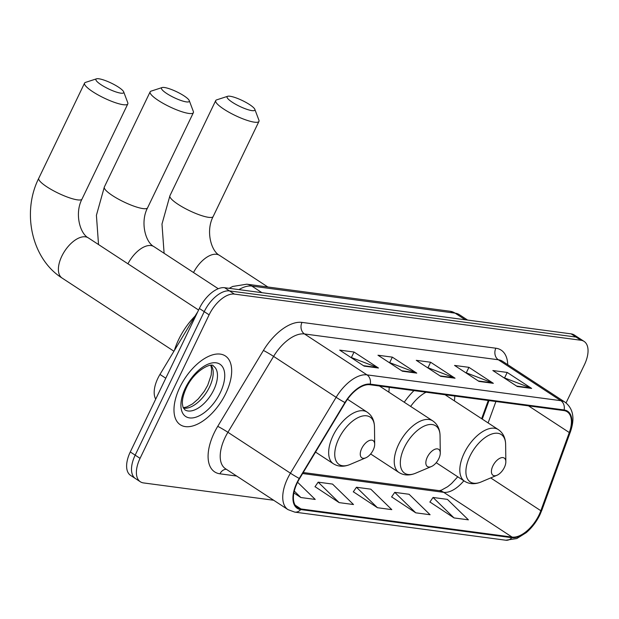 <?xml version="1.0" encoding="UTF-8"?>
<svg xmlns="http://www.w3.org/2000/svg" width="619" height="619" viewBox="0 0 619 619"><rect width="100%" height="100%" fill="white"/><g stroke="black" fill="none" stroke-linecap="round" stroke-linejoin="round"><path stroke-width="0.93" d="M388.833 392.144A45.411 23.793 123.2 0 0 389.181 387.301M454.408 400.88A45.411 23.793 123.2 0 0 454.756 396.036M413.972 390.604A45.411 23.793 123.2 0 0 404.253 402.234M481.644 418.699L488.267 400.501M155.709 399.123A25.704 13.471 -56.8 0 1 159.965 374.425L195.797 314.901A25.704 13.471 -56.8 0 1 197.538 312.216M566.06 402.899L584.382 364.831A25.704 13.471 123.2 0 0 584.096 341.409L574.324 335.018A25.704 13.471 123.2 0 0 571.151 333.865L224.612 287.711A25.704 13.471 123.2 0 0 199.349 308.455L130.284 451.955A25.704 13.471 123.2 0 0 130.57 475.377L135.453 478.572A25.704 13.471 123.2 0 1 135.174 455.151A25.704 13.471 123.2 0 0 135.453 478.572L140.343 481.768A25.704 13.471 123.2 0 0 143.515 482.921L273.66 500.253M579.206 338.214A25.704 13.471 123.2 0 0 576.041 337.061L229.494 290.907A25.704 13.471 123.2 0 0 204.231 311.651L135.174 455.151L204.231 311.651A25.704 13.471 123.2 0 1 229.494 290.907L576.041 337.061A25.704 13.471 123.2 0 1 579.206 338.214M225.803 393.421A41.125 21.549 123.2 0 0 225.347 355.948A41.125 21.549 123.2 0 0 179.85 387.301A41.125 21.549 123.2 0 0 180.307 424.773A41.125 21.549 123.2 0 0 225.803 393.421A41.125 21.549 123.2 0 0 225.347 355.948A41.125 21.549 123.2 0 0 179.85 387.301A41.125 21.549 123.2 0 0 180.307 424.773A41.125 21.549 123.2 0 0 225.803 393.421M539.041 514.954A27.422 14.369 -56.8 0 1 512.091 537.083L301.004 508.965A27.422 14.369 -56.8 0 1 297.623 507.742A27.422 14.369 -56.8 0 1 299.573 478.595L345.255 402.706A27.422 14.369 -56.8 0 1 369.953 384.739L563.824 410.559A27.422 14.369 -56.8 0 1 567.205 411.79A27.422 14.369 -56.8 0 1 569.294 432.542L540.828 510.721A27.422 14.369 -56.8 0 1 539.041 514.954M539.428 515A28.103 14.724 123.2 0 0 541.254 510.667L569.72 432.488A28.103 14.724 123.2 0 0 564.11 409.956L370.247 384.136A28.103 14.724 123.2 0 0 344.93 402.551L299.248 478.441A28.103 14.724 123.2 0 0 300.718 509.569L511.805 537.687A28.103 14.724 123.2 0 0 539.428 515M315.056 486.681L339.158 502.62L353.511 504.531L332.519 484.073L318.166 482.162L314.97 486.797M429.926 501.986L454.029 517.925L468.39 519.836L447.398 499.371L433.037 497.459L429.849 502.102M391.634 496.879L415.736 512.818L430.097 514.737L409.105 494.272L394.744 492.36L391.556 496.995M353.341 491.78L377.451 507.719L391.804 509.638L370.812 489.172L356.451 487.261L353.263 491.896M584.096 341.409A25.704 13.471 123.2 0 0 580.924 340.257L234.384 294.102A25.704 13.471 123.2 0 0 209.114 314.847L140.056 458.346A25.704 13.471 123.2 0 0 140.343 481.768M364.111 366.108L339.684 350.122L354.045 352.041L378.464 368.019L364.111 366.108M478.982 381.405L454.555 365.427L468.916 367.338L493.343 383.323L478.982 381.405M517.275 386.511L492.848 370.526L507.209 372.437L531.636 388.423L517.275 386.511M402.404 371.207L377.977 355.229L392.33 357.14L416.757 373.118L402.404 371.207M440.689 376.306L416.27 360.328L430.623 362.239L455.05 378.217L440.689 376.306M293.878 492.956L300.865 497.521L315.226 499.432L297.577 482.24M430.623 362.239L428.093 367.508M427.025 367.361L454.16 377.76A6.855 5.664 97.6 0 1 455.05 378.217M392.33 357.14L389.8 362.401M388.732 362.262L415.867 372.653A6.855 5.664 97.6 0 1 416.757 373.118M507.209 372.437L504.678 377.706M503.603 377.559L530.746 387.958A6.855 5.664 97.6 0 1 531.636 388.423M468.916 367.338L466.386 372.607M465.31 372.46L492.453 382.859A6.855 5.664 97.6 0 1 493.343 383.323M354.045 352.041L351.507 357.302M350.439 357.163L377.575 367.554A6.855 5.664 97.6 0 1 378.464 368.019M377.451 507.719L356.451 487.261M415.736 512.818L394.744 492.36M454.029 517.925L433.037 497.459M339.158 502.62L318.166 482.162M300.865 497.521L294.28 491.107M229.974 96.239A15.421 3.203 25.7 0 0 227.684 96.285A15.421 3.203 25.7 0 0 234.408 103.559A15.421 3.203 25.7 0 0 251.964 110.623A15.421 3.203 25.7 0 0 254.842 109.354A15.421 3.203 25.7 0 0 244.768 101.764A15.421 3.203 25.7 0 0 229.974 96.239M254.842 109.354L258.92 120.202A23.994 4.975 -154.3 0 1 258.951 121.386A23.994 4.975 -154.3 0 1 254.432 122.175A23.994 4.975 -154.3 0 1 229.231 112.395A23.994 4.975 -154.3 0 1 215.714 100.58A23.994 4.975 -154.3 0 1 216.665 99.868L227.684 96.285M492.886 465.906A10.283 5.385 123.2 0 0 496.964 475.268A10.283 5.385 123.2 0 0 504.377 467.438A10.283 5.385 123.2 0 0 505.839 461.704A10.283 5.385 123.2 0 0 500.887 457.851A10.283 5.385 123.2 0 0 492.886 465.906M426.042 392.214A30.842 16.164 123.2 0 0 410.652 406.42M164.399 87.503A15.421 3.203 25.7 0 0 162.108 87.55A15.421 3.203 25.7 0 0 168.832 94.823A15.421 3.203 25.7 0 0 186.389 101.895A15.421 3.203 25.7 0 0 189.267 100.626A15.421 3.203 25.7 0 0 179.193 93.028A15.421 3.203 25.7 0 0 164.399 87.503M189.267 100.626L193.345 111.466A23.994 4.975 -154.3 0 1 193.376 112.658A23.994 4.975 -154.3 0 1 188.857 113.439A23.994 4.975 -154.3 0 1 163.656 103.659A23.994 4.975 -154.3 0 1 150.138 91.844A23.994 4.975 -154.3 0 1 151.09 91.132L162.108 87.55M427.311 457.178A10.283 5.385 123.2 0 0 431.389 466.54A10.283 5.385 123.2 0 0 438.801 458.702A10.283 5.385 123.2 0 0 440.264 452.969A10.283 5.385 123.2 0 0 435.312 449.123A10.283 5.385 123.2 0 0 427.311 457.178M98.823 78.775A15.421 3.203 25.7 0 0 96.533 78.814A15.421 3.203 25.7 0 0 103.257 86.095A15.421 3.203 25.7 0 0 120.813 93.16A15.421 3.203 25.7 0 0 123.692 91.891A15.421 3.203 25.7 0 0 113.617 84.292A15.421 3.203 25.7 0 0 98.823 78.775M123.692 91.891L127.769 102.731A23.994 4.975 -154.3 0 1 127.8 103.922A23.994 4.975 -154.3 0 1 123.282 104.704A23.994 4.975 -154.3 0 1 98.081 94.924A23.994 4.975 -154.3 0 1 84.563 83.116A23.994 4.975 -154.3 0 1 85.515 82.397L96.533 78.814M361.736 448.442A10.283 5.385 123.2 0 0 365.814 457.805A10.283 5.385 123.2 0 0 373.226 449.974A10.283 5.385 123.2 0 0 374.688 444.241A10.283 5.385 123.2 0 0 369.736 440.388A10.283 5.385 123.2 0 0 361.736 448.442M195.093 316.069A47.121 24.69 123.2 0 0 178.721 339.413A47.121 24.69 123.2 0 0 174.38 350.478M165.768 378.224L159.965 374.425M571.151 333.865L580.924 340.257M130.284 451.955L140.056 458.346M199.349 308.455L209.114 314.847M224.612 287.711L234.384 294.102M229.192 288.322L232.721 286.458L246.819 284.191L450.121 311.264L459.36 314.676A34.269 17.959 123.2 0 0 455.127 313.152L465.233 319.76M450.121 311.264A17.139 14.152 97.6 0 1 455.127 313.152L251.825 286.071L261.93 292.679M246.819 284.191A17.139 14.152 97.6 0 1 251.825 286.071A34.269 17.959 123.2 0 0 238.942 289.622M512.091 537.083L443.699 492.329A27.422 14.369 123.2 0 0 463.848 480.777M236.651 476.034L219.962 473.814A8.565 7.08 97.6 0 1 226.306 469.264M219.962 473.814A42.843 22.446 -56.8 0 1 214.205 432.867A42.843 22.446 -56.8 0 1 217.726 426.352L263.408 350.462A42.843 22.446 -56.8 0 1 301.995 322.398L495.865 348.218A42.843 22.446 -56.8 0 1 507.727 364.676M299.248 478.441A8.565 0.518 -149 0 1 290.443 473.202L227.916 432.286A34.269 17.959 123.2 0 0 225.099 437.494A34.269 17.959 123.2 0 0 225.478 468.722L288.013 509.638A34.269 17.959 -56.8 0 1 290.443 473.202L336.132 397.313A34.269 17.959 -56.8 0 1 366.997 374.866L560.868 400.686A8.565 7.08 97.6 0 1 564.11 409.956M300.718 509.569A8.565 7.08 97.6 0 1 294.745 512.114L505.824 540.225L516.811 538.553L526.227 532.665C531.907 527.79 536.48 521.802 539.946 514.706L541.95 509.955A8.565 2.979 -160 0 1 541.254 510.667M370.247 384.136A8.565 7.08 -82.4 0 0 366.997 374.866L304.471 333.951A34.269 17.959 123.2 0 0 273.598 356.397L227.916 432.286A8.565 0.518 31 0 0 217.726 426.352M344.93 402.551A8.565 0.518 -149 0 1 336.132 397.313L273.598 356.397A8.565 0.518 31 0 0 263.408 350.462M541.95 509.955L570.416 431.776A8.565 2.979 -160 0 1 569.72 432.488M495.865 348.218A8.565 7.08 97.6 0 0 498.334 359.771L560.868 400.686A34.269 17.959 -56.8 0 1 565.093 402.218L502.558 361.295A34.269 17.959 123.2 0 0 498.334 359.771L304.471 333.951A8.565 7.08 97.6 0 1 301.995 322.398M505.824 540.225A8.565 7.08 -82.4 0 0 511.805 537.687M301.004 508.965L295.147 505.135M302.621 473.535L443.699 492.329A15.421 12.744 97.6 0 0 439.196 490.635L441.401 490.163L447.699 486.673L451.537 483.532L457.758 476.792M540.828 510.721L490.697 477.922M569.294 432.542L528.518 405.863M488.105 422.924L495.904 401.514M440.032 375.872L454.16 377.76M478.325 380.979L492.453 382.859M516.617 386.078L530.746 387.958M401.739 370.773L415.867 372.653M363.446 365.674L377.575 367.554M164.105 253.287L161.985 224.047L169.916 195.743A23.994 4.975 25.7 0 0 183.433 207.551A23.994 4.975 25.7 0 0 208.634 217.339A23.994 4.975 25.7 0 0 213.153 216.549C205.593 230.825 211.071 251.121 219.505 255.361A23.994 12.573 -56.8 0 0 216.542 254.293A23.994 12.573 -56.8 0 0 193.523 272.538M445.03 394.744L498.334 429.617C503.061 432.898 505.499 437.873 505.638 444.566A28.335 14.848 123.2 0 0 491.989 433.95A28.335 14.848 123.2 0 0 469.937 456.149A28.335 14.848 123.2 0 0 481.172 481.946L496.964 475.268M498.334 429.617A30.842 16.164 123.2 0 0 464.211 453.131A30.842 16.164 123.2 0 0 464.56 481.242C469.45 484.259 474.99 484.499 481.172 481.946M98.529 244.551L96.409 215.311L104.34 187.008A23.994 4.975 25.7 0 0 117.858 198.823A23.994 4.975 25.7 0 0 143.059 208.603A23.994 4.975 25.7 0 0 147.577 207.814C140.018 222.089 145.496 242.385 153.93 246.625A23.994 12.573 -56.8 0 0 150.966 245.557A23.994 12.573 -56.8 0 0 127.947 263.802M379.455 386.008L432.758 420.881C437.486 424.162 439.923 429.145 440.063 435.83A28.335 14.848 123.2 0 0 426.414 425.214A28.335 14.848 123.2 0 0 404.362 447.413A28.335 14.848 123.2 0 0 415.597 473.218L431.389 466.54M432.758 420.881A30.842 16.164 123.2 0 0 398.636 444.403A30.842 16.164 123.2 0 0 398.984 472.506C403.874 475.531 409.414 475.763 415.597 473.218M77.483 199.867A23.994 4.975 25.7 0 0 82.002 199.086C74.442 213.354 79.921 233.657 88.355 237.897A23.994 12.573 -56.8 0 0 85.391 236.822A23.994 12.573 -56.8 0 0 61.815 256.181A23.994 12.573 -56.8 0 0 62.078 278.047C31.554 258.85 21.642 212.263 38.765 178.28A23.994 4.975 25.7 0 0 52.282 190.087A23.994 4.975 25.7 0 0 77.483 199.867M347.507 399.278L367.183 412.153C371.911 415.426 374.348 420.409 374.487 427.095A28.335 14.848 123.2 0 0 360.838 416.479A28.335 14.848 123.2 0 0 338.786 438.678A28.335 14.848 123.2 0 0 350.021 464.482L365.814 457.805M367.183 412.153A30.842 16.164 123.2 0 0 333.061 435.668A30.842 16.164 123.2 0 0 333.409 463.77C338.299 466.796 343.839 467.028 350.021 464.482M183.425 408.13A26.114 13.688 123.2 0 0 209.477 387.107A26.114 13.688 123.2 0 0 211.334 365.465M213.756 389.908A26.114 13.688 123.2 0 0 213.462 366.108C212.696 362.192 194.908 369.342 186.334 387.865C183.332 394.45 182.032 399.905 182.435 404.238L183.007 407.14L184.864 409.817A26.114 13.688 123.2 0 0 213.756 389.908M185.367 388.036A31.259 16.38 123.2 0 0 189.569 417.91A31.259 16.38 123.2 0 0 220.287 392.686A31.259 16.38 123.2 0 0 216.085 362.811A31.259 16.38 123.2 0 0 185.367 388.036M459.36 314.676L467.6 320.077M570.416 431.776C575.036 418.459 573.264 408.61 565.093 402.218M288.013 509.638L294.745 512.114M482.263 419.102L488.995 400.594M303.225 472.529L439.196 490.635M169.916 195.743L215.714 100.58M436.225 462.703L464.56 481.242M505.839 461.704L505.638 444.566M213.153 216.549L258.951 121.386M267.841 286.992L219.505 255.361M104.34 187.008L150.138 91.844M370.649 453.967L398.984 472.506M440.264 452.969L440.063 435.83M147.577 207.814L193.376 112.658M218.252 288.717L153.93 246.625M38.765 178.28L84.563 83.116M173.931 351.228L62.078 278.047M315.535 452.079L333.409 463.77M374.688 444.241L374.487 427.095M82.002 199.086L127.8 103.922M198.591 310.026L88.355 237.897M183.216 407.673L186.675 407.008L192.563 403.874L198.25 398.93L204.262 391.355L207.721 385.266L211.203 375.006L211.621 368.939L210.839 365.458"/></g></svg>
